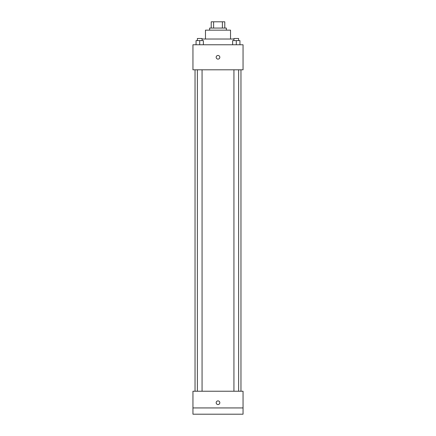 <?xml version="1.0" encoding="UTF-8"?>
<svg xmlns="http://www.w3.org/2000/svg" width="436" height="436" viewBox="0 0 436 436"><rect width="100%" height="100%" fill="white"/><g stroke="black" fill="none" stroke-linecap="round" stroke-linejoin="round"><path stroke-width="0.65" d="M213.607 28.062L213.607 21.8L211.215 21.8L211.215 28.062L211.215 21.8M213.607 21.8L224.785 21.8L224.785 28.062M222.393 28.062L222.393 21.8M209.651 30.149L209.651 28.062L226.349 28.062L226.349 30.149M205.476 39.022L205.476 30.149L230.524 30.149L230.524 39.022M202.064 39.022L233.936 39.022M192.952 44.761L243.048 44.761L243.048 69.809L192.952 69.809L192.952 44.761M218 59.111A1.826 1.826 0 0 1 216.42 56.369A1.826 1.826 0 0 1 219.581 56.369A1.826 1.826 0 0 1 218 59.111M192.952 391.239L243.048 391.239L243.048 414.2L192.952 414.2L192.952 391.239M218 404.548A1.826 1.826 0 0 1 216.42 401.807A1.826 1.826 0 0 1 219.581 401.807A1.826 1.826 0 0 1 218 404.548M192.952 407.938L243.048 407.938M232.633 44.761L232.633 40.586L239.936 40.586L239.936 44.761L239.936 40.586M236.285 44.761L236.285 40.586M238.628 40.586L238.628 38.499L233.936 38.499L233.936 40.586M196.064 44.761L196.064 40.586L203.367 40.586L203.367 44.761L203.367 40.586M199.715 44.761L199.715 40.586M202.064 40.586L202.064 38.499L197.372 38.499L197.372 40.586M240.961 391.239L240.961 69.809M195.039 391.239L195.039 69.809M233.936 69.809L233.936 391.239M238.628 69.809L238.628 391.239M202.064 391.239L202.064 69.809M197.372 391.239L197.372 69.809"/></g></svg>
